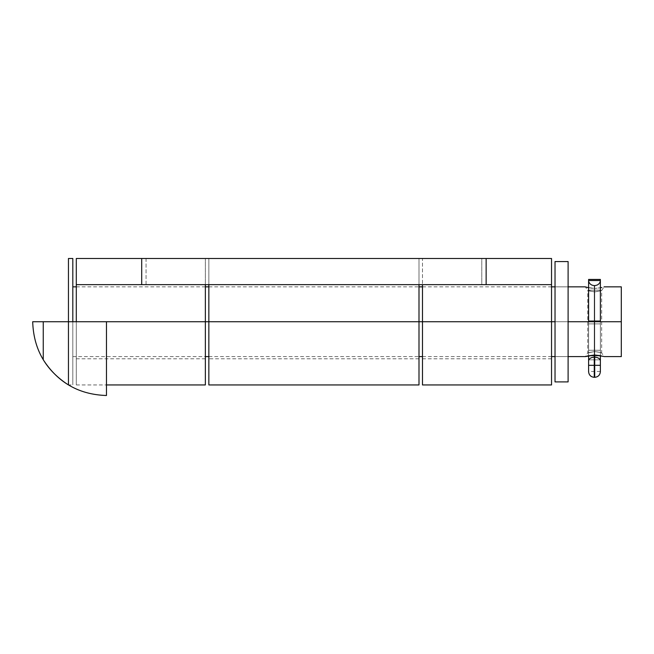 <?xml version="1.0" encoding="UTF-8"?>
<svg xmlns="http://www.w3.org/2000/svg" width="654" height="654" viewBox="0 0 654 654"><rect width="100%" height="100%" fill="white"/><g stroke="black" fill="none" stroke-linecap="round" stroke-linejoin="round"><path stroke-width="0.49" stroke-dasharray="3.27 2.45" d="M205.356 321.727L205.356 284.662L205.356 321.727L76.297 321.727L205.356 321.727L205.356 384.944L205.356 321.727L76.297 321.727L76.297 284.662L76.297 321.727L205.356 321.727L76.297 321.727L76.297 384.944L76.297 284.662L205.356 284.662L205.356 358.784L205.356 258.502L76.297 258.502L76.297 285.373L76.297 284.662L422.484 284.662L422.484 321.727L551.543 321.727L551.543 284.662L551.543 321.727L422.484 321.727L422.484 284.662L551.543 284.662L551.543 384.944L551.543 321.727L422.484 321.727L551.543 321.727L422.484 321.727L422.484 284.662L551.543 284.662L551.543 258.502L422.484 258.502L422.484 284.662L205.356 284.662L205.356 258.502L76.297 258.502L146.063 258.502L146.063 284.662L481.777 284.662L146.063 284.662L146.063 258.502L481.777 258.502L76.297 258.502L76.297 284.662L76.297 258.502L418.993 258.502L418.993 321.727L418.993 284.662L418.993 321.727L208.847 321.727L418.993 321.727L418.993 384.944L418.993 321.727L208.847 321.727L208.847 284.662L208.847 321.727L418.993 321.727L208.847 321.727L208.847 258.502L551.543 258.502L551.543 284.662L551.543 258.502L205.356 258.502L422.484 258.502L422.484 321.727L551.543 321.727L551.543 358.784L551.543 284.662L551.543 285.373L551.543 284.662L481.777 284.662L481.777 258.502L551.543 258.502L481.777 258.502L481.777 284.662L551.543 284.662L551.543 258.502L418.993 258.502L418.993 284.662L76.297 284.662L208.847 284.662L208.847 258.502L76.297 258.502L76.297 384.944L76.297 285.373L76.297 321.727L205.356 321.727L205.356 358.784L205.356 321.727L68.449 321.727L72.815 321.727L72.815 384.944L72.815 321.727L621.3 321.727L621.3 356.602L621.3 321.727L72.815 321.727L72.815 356.602L72.815 286.844L72.815 321.727L205.356 321.727L205.356 258.502L205.356 321.727M422.484 384.944L422.484 285.373L422.484 321.727L551.543 321.727L551.543 285.373L551.543 358.784L551.543 321.727L422.484 321.727L422.484 384.944M76.297 321.727L76.297 358.784L76.297 321.727M208.847 384.944L208.847 321.727L418.993 321.727L418.993 358.784L418.993 284.662L208.847 284.662L208.847 285.373L208.847 258.502L208.847 358.784L208.847 285.373L208.847 321.727L418.993 321.727L418.993 358.784L418.993 321.727L208.847 321.727L208.847 384.944M551.543 284.662L551.543 258.502L551.543 284.662L422.484 284.662M418.993 258.502L418.993 321.727L418.993 258.502M587.913 355.858L594.699 355.008L594.707 351.541C585.731 353.111 585.731 353.111 594.707 351.541C585.731 353.111 585.731 353.111 594.707 351.541L594.707 291.913C603.683 290.335 603.683 290.335 594.707 291.913C603.683 290.335 603.683 290.335 594.707 291.913L594.707 288.447L600.372 287.842L594.707 288.447L594.707 291.913L601.68 290.474L594.707 291.913L594.707 351.541L599.628 352.261L594.707 351.541L594.707 291.913L594.707 351.541L587.725 352.972L594.707 351.541L594.699 355.008L587.799 355.882M587.717 355.907L585.346 356.602L587.725 352.972L587.725 290.474L594.707 291.913L587.725 290.474L585.346 286.844M585.355 356.602L587.603 355.931M601.296 287.637L594.707 288.447L601.312 287.637M600.862 355.711L604.059 356.602L601.68 352.972L599.636 352.269L601.68 352.972L601.68 290.474L604.059 286.844M68.449 384.944L68.449 321.727L68.449 384.944L72.815 384.944M568.105 321.727L555.025 321.727L568.105 321.727L568.105 261.559L568.105 381.895L568.105 286.844L555.025 286.844L555.025 356.602L568.105 356.602L568.105 286.844L568.105 321.727M603.397 356.389L594.699 355.008C606.765 356.749 606.765 356.749 594.707 355.008L594.707 350.25L594.265 350.25L594.265 377.317L594.265 365.324L588.6 365.324L600.372 365.324L600.372 371.644M106.471 321.727L106.471 395.498L106.471 321.727L43.254 321.727L43.254 359.741L43.254 321.727M32.7 321.727L68.449 321.727L68.449 258.502M621.3 286.844L621.3 321.727L621.3 286.844M592.401 288.34L587.913 287.588L592.401 288.34M586.017 287.057L587.921 287.596M72.815 258.502L72.815 384.642L72.815 286.844L72.815 356.602L72.815 321.727L68.449 321.727L72.815 321.727L72.815 258.502M594.707 291.913L594.707 288.447C582.64 286.697 582.64 286.697 594.707 288.447C582.64 286.697 582.64 286.697 594.707 288.447L594.707 291.913C585.722 290.335 585.722 290.335 594.707 291.913C585.722 290.335 585.722 290.335 594.707 291.913M594.707 351.541C603.683 353.111 603.683 353.111 594.707 351.541C603.683 353.111 603.683 353.111 594.707 351.541M555.025 381.895L555.025 261.559L555.025 381.895M568.105 356.602L568.105 328.529L568.105 356.602L555.025 356.602L555.025 286.844L555.025 314.917L555.025 286.844L568.105 286.844L568.105 356.602L555.025 356.602M588.6 365.324L588.6 361.041L588.6 366.518L588.6 362.087L588.6 365.324L600.372 365.324L600.372 371.431L600.372 365.324L588.6 365.324L588.6 371.431L588.6 365.324L600.372 365.324L594.707 365.324L594.707 377.317L594.707 357.198A5.665 3.842 180 0 1 600.372 361.041L600.372 365.324L588.6 365.324L588.6 355.915L600.372 355.915L588.6 355.915L588.6 359.839L600.372 359.839L588.6 359.839L600.372 359.839L600.372 290.147L600.372 355.915L588.6 355.915L588.6 290.147L600.372 290.147L600.372 279.446L600.372 280.517L588.6 280.517L600.372 280.517L600.372 321.727L588.6 321.727L588.6 279.446L588.6 290.147L600.372 290.147L600.372 279.675L600.372 321.057L594.707 321.057L594.707 285.332L594.707 290.147L600.372 290.147L600.372 280.713A5.665 5.101 0 0 1 594.707 285.814L594.707 321.727L600.372 321.727L600.372 280.713A5.665 5.101 180 0 1 594.707 285.814L594.265 285.814A5.665 5.101 0 0 1 588.6 280.713L588.6 290.147L594.265 290.147L594.265 285.814A5.665 5.101 180 0 1 588.6 280.713L588.6 321.727L594.265 321.727L594.265 285.332L594.265 290.163L594.707 290.147L594.265 290.163L594.265 350.25L594.707 350.25L594.707 290.163L594.265 290.163L594.707 290.163L594.707 285.332L594.707 323.902L594.265 323.902L594.265 321.727L594.707 321.727L594.265 321.727L594.265 285.814L594.707 285.814L594.265 285.814L594.265 321.057L588.6 321.057L588.6 280.713L588.6 321.057L589.033 321.057M600.372 359.839L600.372 279.945L600.372 290.147L588.6 290.147L588.6 280.713A5.665 5.101 0 0 0 594.265 285.814L594.707 285.332C598.14 284.989 600.029 283.1 600.372 279.667L600.372 359.839L588.6 359.839L588.6 361.041A5.665 3.842 180 0 1 594.265 357.198L594.707 357.198L594.707 365.324L594.265 365.324L594.265 357.198L594.707 357.198L594.707 350.25L594.265 350.25L594.265 290.163L594.707 290.163L594.707 350.25L594.707 285.332L594.707 290.147L594.265 290.147L594.265 285.332L594.707 285.814A5.665 5.101 -0 0 0 600.372 280.713L600.372 323.902L588.6 323.902L600.372 323.902L588.6 323.902L588.6 321.727L600.372 321.727L600.372 323.902L600.372 280.713L600.372 361.041A5.665 3.842 0 0 0 594.707 357.198L594.707 350.25L600.372 350.25L600.372 290.147L588.6 290.147L588.6 355.915L600.372 355.915L600.372 371.521M588.6 290.147L588.6 361.041L588.6 290.147L594.265 290.147M594.707 321.057L594.265 321.057L594.707 321.057L594.707 285.814A5.665 5.101 180 0 0 600.372 280.713L600.372 321.057L599.939 321.057M600.372 356.046L600.372 290.18L594.707 290.163L600.372 290.18L600.372 279.683C600.029 283.1 598.14 284.989 594.707 285.332L594.265 285.332L594.265 355.016L594.265 350.25L594.707 350.25L594.707 355.008M600.372 362.087L600.372 360.787M588.6 366.518L588.6 371.431L588.6 366.518M588.6 362.087L588.6 360.787M588.6 356.046L588.6 280.713A5.665 5.101 180 0 0 594.265 285.814L594.265 321.057M594.265 321.727L588.6 321.727L588.6 323.902L594.265 323.902L594.265 321.727M588.6 361.041A5.665 3.842 0 0 1 594.265 357.198L594.265 350.25L588.6 350.25L594.265 350.25L594.265 290.163L588.6 290.18L594.265 290.163L588.6 290.18L588.6 350.25L594.265 350.25L588.6 350.25L588.6 355.694M588.6 290.18L594.265 290.163M600.372 321.727L594.707 321.727L594.707 323.902L600.372 323.902L600.372 321.727M600.372 290.18L594.707 290.163L600.372 290.18L600.372 350.25L594.707 350.25L600.372 350.25L600.372 361.041M600.372 355.604L600.372 350.25L594.707 350.25L594.707 290.163M600.372 290.147L594.707 290.147M205.356 284.662L76.297 284.662M76.297 384.944L106.471 384.944M551.543 358.784L422.484 358.784M205.356 358.784L76.297 358.784M418.993 284.662L208.847 284.662M418.993 358.784L208.847 358.784M72.815 356.602L205.356 356.602M208.847 356.602L418.993 356.602M422.484 356.602L551.543 356.602M76.297 286.844L205.356 286.844M208.847 286.844L418.993 286.844M422.484 286.844L551.543 286.844M555.025 286.844L568.105 286.844M594.265 285.332C590.832 284.989 588.943 283.1 588.6 279.667C588.943 283.1 590.832 284.989 594.265 285.332M600.372 371.431L588.6 371.431M600.372 279.446L588.6 279.446"/><path stroke-width="0.98" d="M106.471 384.944L205.356 384.944L205.356 321.727L106.471 321.727L205.356 321.727L205.356 284.662L205.356 321.727L208.847 321.727L208.847 384.944L418.993 384.944L418.993 321.727L208.847 321.727L418.993 321.727L418.993 284.662L418.993 321.727L422.484 321.727L422.484 384.944L551.543 384.944L551.543 321.727L422.484 321.727L551.543 321.727L551.543 284.662L551.543 384.944M418.993 384.944L418.993 321.727L422.484 321.727L422.484 284.662L422.484 384.944M76.297 284.662L76.297 321.727L76.297 284.662L141.697 284.662L141.697 258.502L76.297 258.502L76.297 284.662L76.297 258.502L486.143 258.502L141.697 258.502L141.697 284.662L486.143 284.662L76.297 284.662M205.356 384.944L205.356 321.727L208.847 321.727L208.847 384.944M551.543 258.502L551.543 284.662L486.143 284.662L551.543 284.662L551.543 258.502L486.143 258.502L486.143 284.662L486.143 258.502L551.543 258.502M208.847 284.662L208.847 321.727L208.847 284.662M587.913 355.858L585.346 356.602L594.707 355.008L587.717 355.907M568.105 356.602L585.355 356.602M587.603 355.931L588.159 355.801M601.803 287.515L601.247 287.654M72.815 258.502L72.815 321.727L72.815 258.502L68.449 258.502L68.449 384.944L68.449 321.727L32.7 321.727C33.558 349.048 45.478 370.123 68.449 384.944M621.3 286.844L621.3 356.602L621.3 321.727L568.105 321.727L621.3 321.727L621.3 286.844L604.059 286.844M555.025 321.727L551.543 321.727L555.025 321.727L555.025 381.895L568.105 381.895L555.025 381.895L555.025 261.559L568.105 261.559L568.105 381.895L568.105 261.559L555.025 261.559L555.025 321.727M604.059 356.602L621.3 356.602M600.862 355.711L594.707 355.008L603.397 356.389M106.471 321.727L106.471 395.498L106.471 321.727L43.254 321.727L43.254 359.741L43.254 321.727M585.346 286.844L568.105 286.844M588.6 287.752L586.009 287.057M600.372 371.644L600.372 365.324L594.707 365.324L594.707 377.317L594.707 365.324L588.6 365.324L588.6 371.644C588.943 375.085 590.832 376.974 594.265 377.317L594.265 365.324L594.265 377.317L594.707 377.317C598.14 376.974 600.029 375.085 600.372 371.644M600.372 371.521L600.372 359.839M588.6 361.041L588.6 355.694L588.6 365.324L594.707 365.324L594.707 357.198L594.265 357.198L594.265 355.016L594.265 365.324L594.265 357.198A5.665 3.842 180 0 0 588.6 361.041A5.665 3.842 0 0 1 594.265 357.198L594.707 357.198L594.707 365.324L600.372 365.324L600.372 355.604L600.372 361.041A5.665 3.842 180 0 0 594.707 357.198A5.665 3.842 0 0 1 600.372 361.041M588.6 279.462L588.6 321.057L600.372 321.057L600.372 279.446L588.6 279.446L588.6 280.517L600.372 280.517L588.6 280.517L588.6 321.057L600.372 321.057L600.372 279.462M594.707 355.008L594.707 357.198L594.707 355.008M600.372 360.787L600.372 362.087M588.6 360.787L588.6 362.087M588.6 371.521L588.6 365.324M594.265 321.057L589.033 321.057M599.939 321.057L594.707 321.057M205.356 356.602L208.847 356.602M418.993 356.602L422.484 356.602M551.543 356.602L555.025 356.602M106.471 395.498C79.142 394.632 58.075 382.721 43.254 359.741M72.815 286.844L76.297 286.844M205.356 286.844L208.847 286.844M418.993 286.844L422.484 286.844M551.543 286.844L555.025 286.844"/></g></svg>
